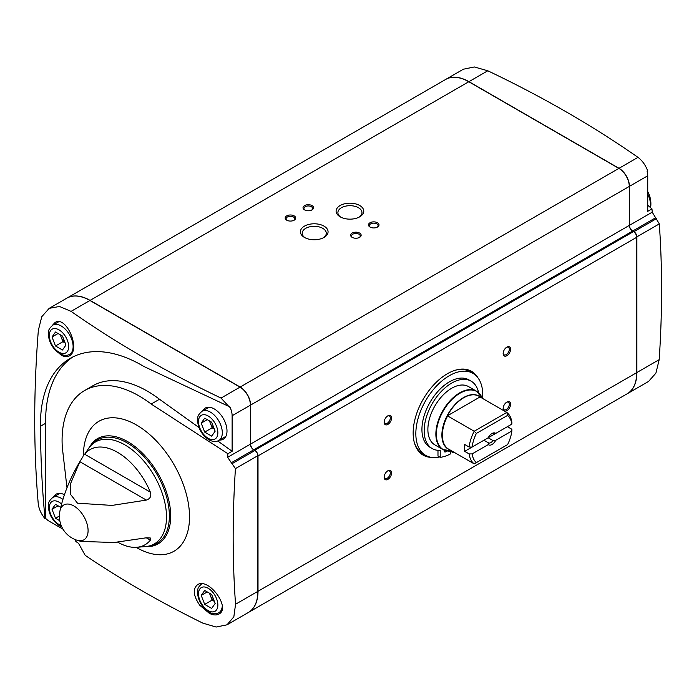 <?xml version="1.0" encoding="UTF-8"?>
<svg xmlns="http://www.w3.org/2000/svg" width="694" height="694" viewBox="0 0 694 694"><rect width="100%" height="100%" fill="white"/><g stroke="black" fill="none" stroke-linecap="round" stroke-linejoin="round"><path stroke-width="1.04" d="M488.75 443.024L488.264 444.594L472.137 453.911L469.144 453.919L464.676 451.343L483.918 440.239L488.75 443.024A5.17 2.984 -60 0 0 493 440.569L488.168 437.775L507.409 426.671L511.868 429.248L511.851 430.974A28.402 16.396 -60 0 1 507.592 444.602L476.388 462.612A28.402 16.396 -60 0 1 472.137 453.911M511.851 430.974L495.724 440.291L493 440.569M491.395 433.88A5.17 2.984 -60 0 1 493 433.698L495.724 433.42L511.851 424.103L511.868 422.377A30.501 17.61 -60 0 0 506.802 412.427L480.222 397.081M495.724 433.42A6.749 3.895 -60 0 0 491.994 433.498A6.749 3.895 -60 0 0 488.264 437.723L472.137 447.04A28.402 16.396 -60 0 1 476.388 433.412L507.592 415.402A28.402 16.396 -60 0 1 511.851 424.103M464.676 451.343A30.501 17.61 120 0 1 464.676 444.472L469.144 447.049L472.137 447.04M488.446 437.367A5.17 2.984 120 0 0 488.802 436.752M495.724 440.291A6.749 3.895 -60 0 1 488.264 444.594M476.388 462.612L474.21 463.87A30.501 17.61 -60 0 1 469.144 453.919M507.592 415.402L506.802 412.427L474.21 431.234L476.388 433.412M469.144 447.049A30.501 17.61 -60 0 1 474.21 431.234L447.396 415.801A30.545 17.636 -60 0 1 480.057 396.942L447.396 415.801M474.21 463.87L447.396 448.437A30.545 17.636 -60 0 0 449.842 449.807M445.8 79.368L463.392 69.209L474.323 66.962L487.787 70.779C542.639 96.908 592.711 125.77 637.994 157.356C642.236 160.531 645.455 165.007 647.649 170.793L647.06 171.132A14.721 8.502 -120 0 1 647.736 175.782L647.736 211.332L651.97 208.885L652.23 212.182L659.3 223.902C662.371 267.442 662.336 312.699 659.187 359.657L655.917 373.129L648.552 381.448L627.289 393.724A46.281 26.719 -120 0 0 636.875 372.539L636.875 236.845A4.207 2.429 -120 0 0 633.9 231.692L632.711 231.007A4.624 2.672 -120 0 1 629.441 225.342L629.441 186.348A14.721 8.502 -120 0 0 619.022 168.312L468.936 81.658A46.281 26.719 -120 0 0 445.8 79.368A46.281 26.719 -120 0 0 445.721 79.411M651.97 208.885L647.736 205.251M62.469 350.002L65.956 345.039L62.469 336.061L55.494 332.027L52.015 336.989L55.494 345.976L62.469 350.002M60.768 507.349L55.494 504.304L52.015 509.266L55.494 518.253L59.823 520.752M211.67 436.144L215.157 431.182L211.67 422.195L204.695 418.17L201.208 423.132L204.695 432.11L211.67 436.144M211.67 608.421L215.157 603.459L211.67 594.472L204.695 590.447L201.208 595.409L204.695 604.387L211.67 608.421M66.988 487.752L62.33 447.604A108.819 62.824 60 0 1 84.625 390.531A108.819 62.824 60 0 1 151.188 404.047L227.892 453.72L227.632 457.32L235.439 468.615C232.36 515.711 232.403 560.917 235.552 604.24L233.843 616.81L227.016 624.817L216.138 627.038L202.83 623.134C160.427 602.288 121.216 579.698 85.197 555.356L78.587 543.367L75.837 541.485L75.499 539.698M199.811 605.307C193.296 595.825 192.55 588.946 197.573 584.678C208.703 577.226 231.171 608.013 219.009 614.016C216.476 615.413 213.292 615.222 209.458 613.427L199.811 605.307M49.196 308.344L41.77 316.707L38.352 330.257C33.555 390.765 33.512 448.558 38.231 503.636C38.855 508.902 41.128 513.933 45.032 518.713C42.126 488.914 40.608 458.083 40.478 426.246A143.866 83.063 60 0 1 70.259 358.347A143.866 83.063 60 0 1 143.953 366.51L229.844 406.901A14.721 8.502 -120 0 1 232.126 415.732L250.421 405.166A14.721 8.502 -120 0 0 240.011 387.131L89.925 300.485A46.281 26.719 -120 0 0 66.789 298.186L49.196 308.344L59.476 306.47L71.074 311.363C116.332 343.036 166.317 371.941 221.039 398.087L229.445 407.126M52.258 325.503L55.069 322.493C66.346 314.998 81.233 350.028 69.27 355.918C66.745 357.315 63.909 356.916 60.768 354.712L59.007 353.246M227.892 453.72L232.126 451.274L232.126 415.732M227.632 457.32L250.421 444.16L250.421 405.166M45.032 518.713L45.631 518.375A14.721 8.502 -120 0 0 49.317 521.281L63.015 529.192M227.016 624.817L248.279 612.542A46.281 26.719 -120 0 0 257.864 591.357L257.864 455.663A4.207 2.429 -120 0 0 254.889 450.51L253.7 449.825A4.624 2.672 -120 0 1 250.421 444.16M359.726 205.519A13.837 7.99 180 0 1 359.726 216.814A13.837 7.99 180 0 1 340.155 216.814A13.837 7.99 180 0 1 340.155 205.519A13.837 7.99 180 0 1 359.726 205.519M377.458 222.757A5.257 3.036 180 0 1 377.458 227.051A5.257 3.036 180 0 1 370.015 227.051A5.257 3.036 180 0 1 370.015 222.757A5.257 3.036 180 0 1 377.458 222.757M359.605 233.063A5.257 3.036 180 0 1 359.605 237.357A5.257 3.036 180 0 1 352.17 237.357A5.257 3.036 180 0 1 352.17 233.063A5.257 3.036 180 0 1 359.605 233.063M312.005 205.589A5.257 3.036 180 0 1 312.005 209.883A5.257 3.036 180 0 1 304.571 209.883A5.257 3.036 180 0 1 304.571 205.589A5.257 3.036 180 0 1 312.005 205.589M294.161 215.886A5.257 3.036 180 0 1 294.161 220.18A5.257 3.036 180 0 1 286.717 220.18A5.257 3.036 180 0 1 286.717 215.886A5.257 3.036 180 0 1 294.161 215.886M324.02 226.131A13.837 7.99 180 0 1 324.02 237.426A13.837 7.99 180 0 1 304.449 237.426A13.837 7.99 180 0 1 304.449 226.131A13.837 7.99 180 0 1 324.02 226.131M248.348 612.498A46.281 26.719 -120 0 0 248.426 612.455A46.281 26.719 -120 0 0 258.012 591.271L258.012 455.923A4.624 2.672 -120 0 0 254.741 450.259L253.848 449.738A4.624 2.672 -120 0 1 250.577 444.073L629.284 225.42L629.284 186.434A14.721 8.502 -120 0 0 618.875 168.399L468.788 81.745A46.281 26.719 -120 0 0 445.652 79.454L66.936 298.108A46.281 26.719 -120 0 0 66.858 298.142M250.577 444.073L250.577 405.079A14.721 8.502 -120 0 0 240.159 387.044L90.073 300.398A46.281 26.719 -120 0 0 66.936 298.108M248.426 612.455L627.142 393.81A46.281 26.719 -120 0 0 636.728 372.626L636.728 237.279A4.624 2.672 -120 0 0 633.457 231.605L632.564 231.093A4.624 2.672 -120 0 1 629.284 225.42M387.868 424.407A5.257 3.036 -60 0 1 384.146 422.256A5.257 3.036 -60 0 1 387.868 415.819A5.257 3.036 -60 0 1 391.589 417.97A5.257 3.036 -60 0 1 387.868 424.407M506.872 410.666A5.257 3.036 -60 0 1 503.15 408.523A5.257 3.036 -60 0 1 506.872 402.078A5.257 3.036 -60 0 1 510.584 404.229A5.257 3.036 -60 0 1 506.872 410.666M387.868 479.372A5.257 3.036 -60 0 1 384.146 477.22A5.257 3.036 -60 0 1 387.868 470.784A5.257 3.036 -60 0 1 391.589 472.926A5.257 3.036 -60 0 1 387.868 479.372M506.872 355.701A5.257 3.036 -60 0 1 503.15 353.558A5.257 3.036 -60 0 1 506.872 347.113A5.257 3.036 -60 0 1 510.584 349.264A5.257 3.036 -60 0 1 506.872 355.701M431.833 457.407A48.38 27.934 -60 0 1 423.175 455.143A48.38 27.934 -60 0 1 423.175 399.276A48.38 27.934 -60 0 1 471.556 371.342A48.38 27.934 -60 0 1 477.854 377.709M76.956 540.218A20.117 11.616 -120 0 0 88.086 530.606A20.117 11.616 -120 0 0 75.42 506.967A20.117 11.616 -120 0 0 59.979 510.801A25.244 25.244 0 0 0 76.956 540.218A20.117 11.616 -120 0 1 76.947 540.21L80.938 541.424L114.05 542.508L146.347 537.789L150.26 537.963L150.355 540.149A54.965 31.733 60 0 1 136.154 547.332L146.122 546.525A58.86 33.98 -120 0 0 154.311 475.945A58.86 33.98 -120 0 0 89.092 447.751L84.677 454.232A54.965 31.733 60 0 1 150.355 492.15C151.578 496.132 150.242 498.778 146.347 500.088L79.845 461.701L82.898 456.773M83.401 455.993A75.039 43.323 -120 0 1 144.838 430.592A75.039 43.323 -120 0 1 189.358 521.645A75.039 43.323 -120 0 1 136.458 547.523A75.039 43.323 -120 0 1 136.137 547.332A54.965 31.733 60 0 1 117.676 542.161M79.845 461.701L70.588 483.597L70.215 493.972L77.502 503.193L112.012 505.414L146.347 500.088M219.512 440.039A17.992 10.384 -120 0 0 223.329 439.181A17.992 10.384 -120 0 0 223.277 418.439A17.992 10.384 -120 0 0 205.337 408.02A17.992 10.384 -120 0 0 202.683 410.891M64.447 494.735A17.992 10.384 -120 0 0 56.145 494.163A17.992 10.384 -120 0 0 53.49 497.034M72.879 356.942A143.866 83.063 -120 0 0 45.631 423.271L45.631 518.375M151.188 404.047L159.49 399.25A108.819 62.824 -120 0 0 92.935 385.734L84.625 390.531M159.49 399.25L199.022 427.565M217.734 440.959L232.126 451.274M40.478 426.246L45.631 423.271M201.208 595.409L207.246 591.921M204.695 604.387L212.13 600.093L214.342 601.377M209.449 593.188L212.13 600.093M209.744 593.361A8.545 4.927 -120 0 0 210.386 595.608A8.545 4.927 -120 0 0 214.255 601.143M201.208 423.132L207.246 419.644M204.695 432.11L212.13 427.816L214.342 429.1M209.449 420.911L212.13 427.816M209.744 421.084A8.545 4.927 -120 0 0 210.386 423.331A8.545 4.927 -120 0 0 214.255 428.866M52.015 509.266L58.053 505.779M55.494 518.253L59.398 515.998M60.257 507.054L60.621 507.991M60.543 507.219A8.545 4.927 -120 0 0 60.664 507.791M52.015 336.989L58.053 333.502M55.494 345.976L62.937 341.682L65.149 342.966M60.257 334.777L62.937 341.682M60.543 334.942A8.545 4.927 -120 0 0 61.193 337.189A8.545 4.927 -120 0 0 65.062 342.732M439.545 456.964A47.331 27.326 -60 0 1 425.639 455.351L422.663 453.633A47.331 27.326 -60 0 1 414.11 441.731M455.411 370.206A47.331 27.326 -60 0 1 469.994 371.654L472.97 373.372A47.331 27.326 -60 0 1 482.642 398.477M446.546 450.848A33.659 19.432 -60 0 1 442.841 449.495L434.852 444.88A33.659 19.432 -60 0 1 434.852 406.016A33.659 19.432 -60 0 1 468.511 386.584L476.492 391.19A33.659 19.432 -60 0 1 479.519 393.732M425.639 455.351A47.331 27.326 -60 0 1 425.639 400.698A47.331 27.326 -60 0 1 472.97 373.372M451.395 451.716A47.331 27.326 -60 0 1 450.571 452.245M478.6 392.735A38.916 22.468 120 0 0 471.139 381.171A38.916 22.468 120 0 0 432.223 403.639A38.916 22.468 120 0 0 432.223 448.576A38.916 22.468 120 0 0 440.213 450.38L440.213 457.346A44.173 25.505 120 0 0 450.519 453.893L450.606 451.109L452.844 452.549A44.173 25.505 120 0 0 453.676 452.02M452.809 451.516L452.844 452.549M471.139 381.171L468.91 379.887A38.916 22.468 120 0 0 429.994 402.355A38.916 22.468 120 0 0 429.994 447.292L432.223 448.576M437.983 450.345L437.983 456.062L440.213 457.346M444.351 450.233A2.099 1.214 120 0 0 444.247 450.944A2.099 1.214 120 0 0 444.681 451.907A2.099 1.214 120 0 0 446.65 450.909M305.134 237.799A12.041 6.949 180 0 1 302.202 233.245A12.041 6.949 180 0 1 309.628 226.825A12.041 6.949 180 0 1 322.753 228.335A12.041 6.949 180 0 1 326.275 233.245A12.041 6.949 180 0 1 323.343 237.799M287.073 220.371A4.346 2.507 180 0 1 286.093 218.784A4.346 2.507 180 0 1 288.773 216.459A4.346 2.507 180 0 1 293.51 217.005A4.346 2.507 180 0 1 294.785 218.784A4.346 2.507 180 0 1 293.805 220.371M304.918 210.065A4.346 2.507 180 0 1 303.937 208.478A4.346 2.507 180 0 1 306.627 206.153A4.346 2.507 180 0 1 311.363 206.699A4.346 2.507 180 0 1 312.638 208.478A4.346 2.507 180 0 1 311.658 210.065M352.517 237.548A4.346 2.507 180 0 1 351.537 235.96A4.346 2.507 180 0 1 354.226 233.635A4.346 2.507 180 0 1 358.963 234.182A4.346 2.507 180 0 1 360.238 235.96A4.346 2.507 180 0 1 359.258 237.548M370.37 227.242A4.346 2.507 180 0 1 369.39 225.654A4.346 2.507 180 0 1 372.071 223.329A4.346 2.507 180 0 1 376.816 223.876A4.346 2.507 180 0 1 378.083 225.654A4.346 2.507 180 0 1 377.102 227.242M340.832 217.187A12.041 6.949 180 0 1 337.9 212.633A12.041 6.949 180 0 1 345.334 206.213A12.041 6.949 180 0 1 358.451 207.723A12.041 6.949 180 0 1 361.973 212.633A12.041 6.949 180 0 1 359.041 217.187M506.533 347.33A4.346 2.507 -60 0 1 508.398 347.269A4.346 2.507 -60 0 1 509.066 350.756A4.346 2.507 -60 0 1 506.221 354.591A4.346 2.507 -60 0 1 504.052 354.808A4.346 2.507 -60 0 1 503.167 353.159M387.53 470.992A4.346 2.507 -60 0 1 389.395 470.94A4.346 2.507 -60 0 1 390.063 474.427A4.346 2.507 -60 0 1 387.226 478.253A4.346 2.507 -60 0 1 385.049 478.47A4.346 2.507 -60 0 1 384.164 476.821M506.533 402.294A4.346 2.507 -60 0 1 508.398 402.234A4.346 2.507 -60 0 1 509.066 405.721A4.346 2.507 -60 0 1 506.221 409.555A4.346 2.507 -60 0 1 504.052 409.764A4.346 2.507 -60 0 1 503.167 408.124M387.53 416.036A4.346 2.507 -60 0 1 389.395 415.975A4.346 2.507 -60 0 1 390.063 419.462A4.346 2.507 -60 0 1 387.226 423.288A4.346 2.507 -60 0 1 385.049 423.505A4.346 2.507 -60 0 1 384.164 421.865M447.639 448.532A30.501 17.61 -60 0 1 447.639 415.897M450.172 449.99A30.64 17.688 -60 0 1 448.237 413.745A30.64 17.688 -60 0 1 480.595 397.289M58.981 352.179A13.672 7.894 -120 0 0 67.361 340.268A13.672 7.894 -120 0 0 50.61 330.604A13.672 7.894 -120 0 0 58.981 352.179M61.61 504.07A13.672 7.894 -120 0 0 49.404 506.23A13.672 7.894 -120 0 0 58.981 524.456A13.672 7.894 -120 0 0 61.159 525.427M208.183 438.322A13.672 7.894 -120 0 0 216.554 426.402A13.672 7.894 -120 0 0 199.803 416.738A13.672 7.894 -120 0 0 208.183 438.322M208.183 610.599A13.672 7.894 -120 0 0 216.554 598.679A13.672 7.894 -120 0 0 199.803 589.015A13.672 7.894 -120 0 0 208.183 610.599M221.039 398.087L240.011 387.131M90.073 300.398L468.788 81.745M240.159 387.044L618.875 168.399M258.012 591.271L636.728 372.626M258.012 455.923L636.728 237.279M254.741 450.259L633.457 231.605M253.848 449.738L632.564 231.093M250.577 405.079L629.284 186.434M71.074 311.363L89.925 300.485M231.007 462.924L253.7 449.825M232.334 463.531L254.889 450.51M235.439 468.615L257.864 455.663M235.552 604.24L257.864 591.357M150.025 545.753A59.658 34.448 -120 0 0 157.018 474.384A59.658 34.448 -120 0 0 91.721 444.759M144.933 546.655L152.16 546.152A60.716 35.056 -120 0 0 158.128 473.742A60.716 35.056 -120 0 0 92.432 442.703L88.39 448.714M487.787 70.779L468.936 81.658M637.994 157.356L619.022 168.312M647.736 175.782L629.441 186.348M652.23 212.182L629.441 225.342M655.396 217.907L632.711 231.007M656.446 218.671L633.9 231.692M659.3 223.902L636.875 236.845M659.187 359.657L636.875 372.539M650.556 207.662A20.117 11.616 -120 0 0 650.651 205.814A20.117 11.616 -120 0 0 647.736 194.155M59.979 510.801A20.117 11.616 -120 0 0 59.979 510.81C63.362 495.091 69.643 479.294 78.812 463.419M221.49 611.18L218.827 612.715A16.829 9.716 -120 0 0 222.245 606.426M69.634 354.304A16.829 9.716 -120 0 0 69.634 334.872A16.829 9.716 -120 0 0 52.805 325.156C46.914 330.526 49.213 331.125 48.398 334.525C48.988 342.437 52.735 348.804 59.641 353.628C63.614 355.701 66.945 355.927 69.634 354.304L72.002 352.934M62.946 499.411A16.829 9.716 -120 0 0 52.805 497.433C46.914 502.803 49.213 503.402 48.398 506.802C48.988 514.714 52.735 521.081 59.641 525.905L61.809 526.937M218.827 440.438A16.829 9.716 -120 0 0 218.827 421.006A16.829 9.716 -120 0 0 201.997 411.29C196.107 416.66 198.406 417.268 197.59 420.659C198.18 428.58 201.928 434.947 208.833 439.762C212.806 441.835 216.138 442.061 218.827 440.438L225.871 436.37M430.089 457.094A48.38 27.934 -60 0 1 422.958 455.012M471.339 371.212A48.38 27.934 -60 0 1 476.709 376.356M424.893 454.926A47.539 27.448 -60 0 1 415.229 445.331M459.09 369.364A47.539 27.448 -60 0 1 472.224 372.938M451.586 451.005A33.52 19.354 -60 0 1 443.284 410.883A33.52 19.354 -60 0 1 482.183 398.009L476.492 391.19A33.659 19.432 -60 0 0 442.841 410.631A33.659 19.432 -60 0 0 442.841 449.495L451.855 450.97M150.355 492.15L84.677 454.232M150.355 540.149L146.287 537.798M650.59 207.697A25.244 25.244 0 0 0 647.736 191.605M218.827 612.715C216.138 614.337 212.806 614.112 208.833 612.039C201.928 607.224 198.18 600.857 197.59 592.936C198.406 589.544 196.107 588.937 201.997 583.567M58.678 321.764L52.805 325.156M59.849 493.365L52.805 497.433M209.041 407.222L201.997 411.29"/></g></svg>
